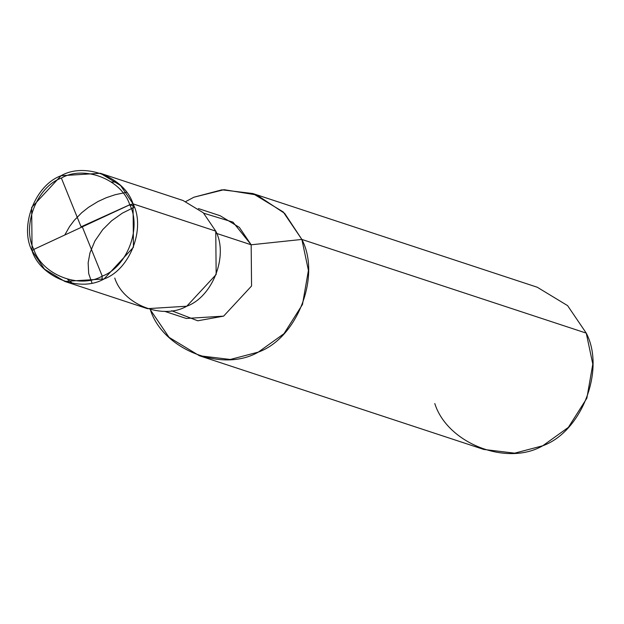 <?xml version="1.0" encoding="UTF-8"?>
<svg xmlns="http://www.w3.org/2000/svg" width="624" height="624" viewBox="0 0 624 624"><rect width="100%" height="100%" fill="white"/><g stroke="black" fill="none" stroke-linecap="round" stroke-linejoin="round"><path stroke-width="0.94" d="M114.777 278.07C123.154 304.66 162.739 320.135 186.755 306.22C212.698 296.907 228.641 255.614 215.756 231.122L133.045 203.869L129.761 204.797L33.836 249.397C21.59 226.13 36.738 186.896 61.386 178.051C84.201 164.83 121.805 179.533 129.761 204.797C121.805 179.533 84.201 164.83 61.386 178.051C36.738 186.896 21.59 226.13 33.836 249.397L32.074 250.825C19.18 226.333 35.131 185.032 61.066 175.726C85.09 161.803 124.667 177.278 133.045 203.869L120.604 185.539L100.37 173.277L61.066 175.726L31.66 207.441L32.074 250.825C40.443 277.415 80.028 292.89 104.044 278.967C129.987 269.662 145.93 228.361 133.045 203.869L129.761 204.797L33.836 249.397C41.792 274.661 79.396 289.364 102.211 276.136C126.859 267.298 142.007 228.064 129.761 204.797C142.007 228.064 126.859 267.298 102.211 276.136C79.396 289.364 41.792 274.661 33.836 249.397L32.074 250.825L44.507 269.155L64.748 281.416L104.044 278.967L133.45 247.252L133.045 203.869L215.756 231.122L203.315 212.784L183.082 200.522L100.37 173.277M64.748 281.416L147.451 308.662L186.755 306.22L216.161 274.498L215.756 231.122M198.393 208.564L220.132 215.725L239.351 227.378L251.168 244.787L216.653 233.423L251.168 244.787L232.978 222.128L203.759 213.221M252.86 193.541L537.241 287.227L567.598 305.627L586.256 333.122L301.868 239.437L283.21 211.934L252.86 193.541L221.988 189.821L193.908 197.215L185.835 201.513L193.908 197.215L224.047 189.688L256.893 194.992L284.684 213.4L301.868 239.437L308.42 270.41L302.476 304.504L283.982 333.684L258.367 352.084L230.295 359.471L199.415 355.75L169.065 337.358L150.407 309.863C162.965 349.744 222.347 372.965 258.367 352.084C297.281 338.122 321.204 276.175 301.868 239.437L251.168 244.787L251.558 286.003L223.618 316.134L197.73 320.791L171.631 310.744M164.549 311.298L186.28 318.458L223.618 316.134L251.558 286.003L251.168 244.787L301.868 239.437L586.256 333.122L592.8 364.096L586.864 398.19L568.37 427.37L542.755 445.77L514.675 453.164L483.803 449.444L199.415 355.75M434.788 403.549C447.353 443.43 506.727 466.651 542.755 445.77C581.662 431.808 605.584 369.86 586.256 333.122M82.306 226.863L102.235 276.128L101.907 279.911M72.517 283.335L67.571 279.271M64.771 235.014L69.545 226.582L74.396 220.178L81.705 212.722L88.491 207.34L97.999 201.513L106.33 197.691L115.175 194.711L126.524 192.317M111.345 181.982L116.719 182.122M81.292 227.323L61.363 178.066M81.588 226.574L129.753 204.766L133.903 206.06M91.954 282.968L88.678 273.53L88.148 262.774L89.981 252.829L94.887 241.004L102.726 229.632L111.641 220.763L122.366 213.135L134.316 207.223"/></g></svg>
